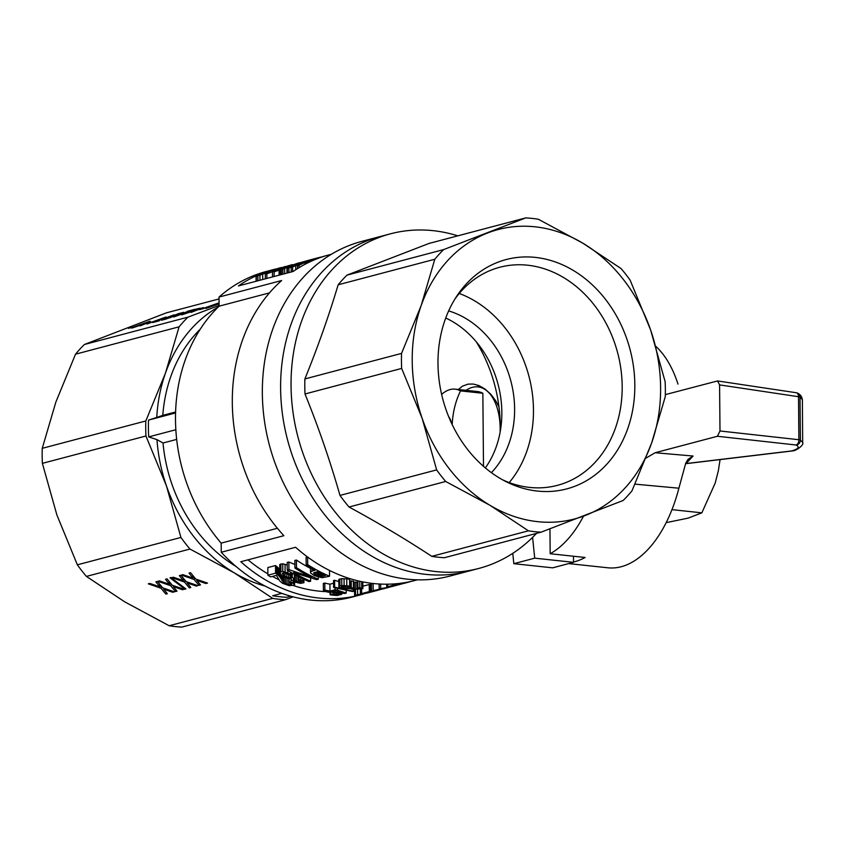 <?xml version="1.0" encoding="UTF-8"?>
<svg xmlns="http://www.w3.org/2000/svg" width="845" height="845" viewBox="0 0 845 845"><rect width="100%" height="100%" fill="white"/><g stroke="black" fill="none" stroke-linecap="round" stroke-linejoin="round"><path stroke-width="1.27" d="M646.013 458.074L655.139 452.73L717.416 436.274L719.993 430.982L798.884 439.727A4.679 2.915 96.3 0 1 796.043 444.998C799.909 446.973 798.419 448.959 791.564 450.955A4.679 2.366 83.2 0 0 792.019 450.987A4.679 4.679 0 0 0 792.716 450.85A4.679 3.876 -105.5 0 1 791.564 450.955L686.151 463.556L693.058 456.025L688.01 459.363L685.728 463.208L678.894 488.209A116.916 64.41 -83.9 0 1 607.787 567.787L568.674 563.594M677.986 384.116A116.916 64.41 -83.9 0 0 655.942 346.461M573.512 562.01A116.916 64.41 -83.9 0 0 585.099 557.478L550.169 553.739A116.916 64.41 -83.9 0 0 583.515 516.158M635.039 484.143L678.894 488.209M550.169 553.739L549.958 528.875M665.321 394.626L717.542 380.947L719.591 384.897L719.993 430.982M802.676 442.907L802.38 399.706L800.004 397.076A4.679 4.362 -61.2 0 0 796.624 392.83M717.416 436.274L796.043 444.998A4.679 4.383 -64.7 0 0 800.384 440.087L802.75 442.421M685.559 463.715L792.019 450.987A4.679 2.366 83.2 0 0 792.219 450.945M686.151 463.556A4.679 4.552 43.3 0 0 685.601 463.588M502.87 479.96A112.786 92.116 75.2 0 0 557.394 485.357A112.786 92.116 75.2 0 0 565.294 482.801A112.786 92.116 75.2 0 0 616.248 347.887A112.786 92.116 75.2 0 0 499.775 267.263A112.786 92.116 75.2 0 0 455.022 298.887M509.208 482.59A112.786 92.116 75.2 0 0 528.928 376.215A112.786 92.116 75.2 0 0 459.236 293.468M525.706 217.904A159.008 129.866 -104.8 0 1 538.36 219.256L582.744 243.128L621.107 268.594A159.008 129.866 -104.8 0 1 630.159 280.181L650.661 330.12L665.131 381.644A159.008 129.866 -104.8 0 1 665.269 396.675L651.643 442.949L631.997 490.818A159.008 129.866 -104.8 0 1 623.135 500.493L541.096 532.17A159.008 129.866 -104.8 0 1 528.431 530.818L490.068 505.352L445.685 481.481A159.008 129.866 -104.8 0 1 436.643 469.894L422.162 418.37L401.66 368.431A159.008 129.866 -104.8 0 1 401.533 353.4L421.18 305.531A149.66 122.229 -104.8 0 1 487.692 232.945A149.66 122.229 -104.8 0 1 582.744 243.128A149.66 122.229 -104.8 0 1 650.661 330.12A149.66 122.229 -104.8 0 1 651.643 442.949A149.66 122.229 -104.8 0 1 585.131 515.534A149.66 122.229 -104.8 0 1 490.068 505.352A149.66 122.229 -104.8 0 1 422.162 418.37A149.66 122.229 -104.8 0 1 421.18 305.531L434.805 259.257L338.148 284.797A159.008 129.866 -104.8 0 1 347.01 275.121L443.667 249.581L525.706 217.904L429.049 243.434L347.01 275.121M575.012 486.213A118.606 96.858 75.2 0 0 613.491 310.865A118.606 96.858 75.2 0 0 456.965 295.845A118.606 96.858 75.2 0 0 506.06 481.65A118.606 96.858 75.2 0 0 575.012 486.213M434.805 259.257A159.008 129.866 -104.8 0 1 443.667 249.581M476.358 341.929A135.623 110.769 -104.8 0 1 500.229 425.595A135.623 110.769 -104.8 0 1 500.155 431.996M445.685 481.481L349.038 507.011A159.008 129.866 -104.8 0 1 339.986 495.423L436.643 469.894M491.399 472.661A93.531 76.388 75.2 0 0 492.445 471.542A93.531 76.388 75.2 0 0 510.612 380.134A93.531 76.388 75.2 0 0 448.653 310.897M485.336 467.919A93.531 76.388 75.2 0 0 445.737 318.016M338.148 284.797C328.916 315.681 317.826 347.063 304.876 378.94L401.533 353.4M401.66 368.431L305.003 393.971A159.008 129.866 -104.8 0 1 304.876 378.94M541.096 532.17L444.438 557.711A159.008 129.866 -104.8 0 1 431.774 556.348C406.054 539.416 378.475 522.971 349.038 507.011M528.431 530.818L431.774 556.348M305.003 393.971C318.523 427.295 330.184 461.116 339.986 495.423M536.438 533.406A173.045 141.326 -104.8 0 1 478.851 568.431A173.045 141.326 -104.8 0 1 291.05 385.742A173.045 141.326 -104.8 0 1 390.443 233.822A173.045 141.326 -104.8 0 1 457.821 235.839M390.443 233.822L361.745 241.406A173.045 141.326 75.2 0 0 269.312 444.808A173.045 141.326 75.2 0 0 450.142 576.015L468.415 571.188A173.045 141.326 75.2 0 1 287.575 439.981A173.045 141.326 75.2 0 1 380.007 236.589A173.045 141.326 75.2 0 0 280.614 388.499A173.045 141.326 75.2 0 0 468.415 571.188L478.851 568.431M363.149 594.12A168.366 137.503 -104.8 0 1 360.234 594.933L352.407 597.003A168.366 137.503 -104.8 0 1 221.253 552.25L283.878 535.698A168.366 137.503 75.2 0 1 281.649 280.519L219.024 297.07A168.366 137.503 -104.8 0 1 266.397 271.446L274.224 269.375A168.366 137.503 -104.8 0 1 275.554 269.027M219.024 297.07L219.098 306.186A161.353 131.778 -104.8 0 0 175.623 411.24A161.353 131.778 -104.8 0 0 221.168 543.124L277.392 528.273M163.655 589.123L167.352 593.697L165.852 594.098L161.015 588.247L148.287 583.842L149.861 583.43L159.895 586.884L155.871 581.846L157.434 581.423L162.641 587.824L174.366 591.849L172.739 592.271L163.655 589.123L163.962 588.268M458.328 389.503L462.511 386.133L468.003 384.126L473.274 384.053L478.788 385.531L485.03 389.038L490.903 394.34L495.973 401.185L498.994 407.036M175.602 411.98L162.779 415.36A142.647 116.494 -104.8 0 1 200.233 329.233M219.035 298.929L166.423 312.83L84.384 344.507A159.008 129.866 75.2 0 0 75.522 354.182L55.876 402.051L42.25 448.325A159.008 129.866 75.2 0 0 42.377 463.356L56.858 514.88L77.36 564.819A159.008 129.866 75.2 0 0 86.412 576.406L124.764 601.872L169.148 625.744L272.713 598.376L234.361 572.91L189.977 549.039A159.008 129.866 -104.8 0 1 180.925 537.452L166.454 485.928L145.942 435.999A159.008 129.866 -104.8 0 1 145.815 420.968L165.462 373.099A149.66 122.229 75.2 0 0 156.758 417.441L162.779 415.36M156.758 417.441A2220.512 76.821 162.4 0 1 148.54 420.081L175.57 412.941M176.679 439.4L163.022 443.002L156.959 439.632A149.66 122.229 75.2 0 0 166.454 485.928A149.66 122.229 75.2 0 0 234.361 572.91A149.66 122.229 75.2 0 0 265.034 586.039M156.959 439.632A2220.512 790.74 17.8 0 0 148.688 436.897L175.844 429.725M236.04 566.477A142.647 116.494 -104.8 0 1 163.022 443.002M290.828 596.221L286.867 597.267A156.674 127.954 -104.8 0 1 272.703 595.746L281.797 593.348M148.688 436.897A156.674 127.954 -104.8 0 1 148.54 420.081M75.522 354.182L179.087 326.814A159.008 129.866 -104.8 0 1 187.949 317.15L219.098 305.446M84.384 344.507L187.949 317.15M166.148 318.998L161.448 320.234L178.612 313.611L183.714 312.333L166.148 318.998M187.558 311.245L195.512 309.143L173.721 316.991L187.643 311.478M203.212 307.538L191.076 312.418L203.244 307.654M132.242 327.332L128.429 328.335L132.242 327.332M137.207 326.328L131.683 328.135L132.728 327.321L149.924 321.227L138.379 325.272L143.692 323.772L137.207 326.328M150.611 321.66L139.974 325.916L150.611 321.66M219.077 303.82L206.022 308.446L219.077 303.704M219.077 303.366L216.838 304.052L219.077 303.239M174.091 314.974L156.505 321.29L159.325 320.804L152.744 322.536L174.049 314.868M191.709 311.551L181.76 314.847L197.086 308.858L200.233 308.171L191.709 311.551M146.945 324.047L166.011 317.023L146.945 324.047M207.057 307.464L199.504 309.692L218.137 303.175L207.109 307.612M293.152 596.845L285.378 599.739A159.008 129.866 -104.8 0 1 272.713 598.376M169.148 625.744A159.008 129.866 75.2 0 0 181.812 627.096L285.378 599.739M86.412 576.406L189.977 549.039M174.26 586.874L173.299 586.578L176.996 591.151L175.496 591.553L170.658 585.701L157.93 581.297L159.504 580.885L169.539 584.339L165.514 579.29L167.078 578.878L172.285 585.268L184.009 589.292L182.383 589.726L174.26 586.874L174.556 586.05M196.779 580.367L200.476 584.951L198.976 585.342L194.139 579.501L181.421 575.086L182.985 574.674L193.019 578.128L188.995 573.09L190.558 572.678L195.776 579.068L207.49 583.092L205.863 583.525L196.779 580.367L197.086 579.522M180.914 575.223L186.122 581.613L197.846 585.638L196.22 586.071L187.136 582.923L190.833 587.497L189.333 587.888L184.495 582.047L171.778 577.642L173.341 577.219L183.376 580.673L179.351 575.635L180.914 575.223M170.014 577.822L170.954 577.579L185.911 588.976L184.97 589.229L170.014 577.822M77.36 564.819L180.925 537.452M42.377 463.356L145.942 435.999M42.25 448.325L145.815 420.968M218.2 307.062A149.66 122.229 75.2 0 0 165.462 373.099L179.087 326.814M166.233 590.021L166.539 589.155M164.617 589.43L164.912 588.595M172.739 592.271L173.045 591.394M161.015 588.247L161.617 586.557M165.852 594.098L166.402 592.535M331.388 254.271L329.011 254.894A168.366 137.503 75.2 0 0 293.204 271.456L238.406 285.937A168.366 137.503 -104.8 0 1 274.224 269.375M269.481 292.877L219.098 306.186M326.93 591.68A161.353 131.778 -104.8 0 1 293.68 585.648M278.903 579.712A161.353 131.778 -104.8 0 1 272.407 576.427M267.876 573.861A161.353 131.778 -104.8 0 1 248.029 559.834M276.516 573.776L279.368 576.353L284.1 582.86L287.078 584.286L291.356 584.803L291.747 583.832L289.075 582.152L290.944 581.962L293.226 583.251L294.588 585.184L289.138 585.68L282.494 583.282L279.864 581.033L276.378 575.382L270.601 576.903A168.366 137.503 -104.8 0 1 267.886 575.202L275.565 573.174A168.366 137.503 -104.8 0 0 276.516 573.776L276.442 566.182L279.769 569.625M276.442 566.182A161.353 131.778 -104.8 0 1 275.491 565.558L267.823 567.576L267.886 575.202M373.522 591.415L359.199 594.964L355.513 595.186L373.522 591.415L364.322 593.222A168.366 137.503 -104.8 0 1 361.628 593.602L369.297 591.585A168.366 137.503 -104.8 0 0 370.237 591.458L370.184 584.391A161.353 131.778 -104.8 0 1 369.233 584.529L362.854 586.208M370.184 584.391L371.43 584.222M353.759 591.257L334.673 587.233L334.62 580.283L333.521 580.568L333.585 587.518L352.661 591.542L353.759 591.257L353.749 589.556M334.62 580.283L338.76 581.54M341.486 587.138L345.837 588.173L351.277 587.697L353.432 588.046L352.344 588.638L354.319 589.123L359.801 588.88L360.107 588.437L357.931 588.025L359.801 587.676L362.875 588.638L352.861 589.504L350.073 588.553L342.542 588.342L338.972 587.095L338.739 579.459L341.739 578.677L346.746 578.857L349.608 579.29L349.672 586.219L341.475 586.662M349.629 581.202L353.368 581.128L353.432 588.046M353.379 582.078L357.879 582.216M357.931 588.025L357.868 581.106L358.555 580.98M308.013 557.309A161.353 131.778 -104.8 0 1 307.643 557.056L306.101 557.468L306.175 565.083A168.366 137.503 -104.8 0 0 314.995 570.333L312.069 571.104L312.048 568.674M333.543 583.23L329.941 584.18A161.353 131.778 -104.8 0 1 324.797 583.082L323.329 583.462L323.392 590.412A168.366 137.503 -104.8 0 0 328.536 591.5L326.93 591.922L326.92 591.183M373.173 590.56L373.11 583.504L371.43 583.948L371.494 591.004A168.366 137.503 -104.8 0 0 385.637 588.215L387.179 587.814A168.366 137.503 -104.8 0 1 377.747 589.873L392.344 586.451L371.494 591.004M279.79 572.181L282.779 571.389L287.807 572.836L290.68 574.283L289.624 574.906L283.952 572.783L282.336 573.322L285.008 576.237L288.652 577.726L292.307 577.526L294.461 578.772L293.373 579.057L293.954 580.357L298.391 582.173L301.39 581.962L298.972 579.945L300.841 579.754L303.936 582.712L300.461 583.346L295.401 582.184L291.631 580.145L291.103 578.92L285.589 577.653L281.121 574.949L279.79 572.181L279.716 564.566L282.716 563.773L287.205 565.104M310.4 568.315A161.353 131.778 -104.8 0 1 296.394 560.034L294.852 560.436L294.926 568.062A168.366 137.503 -104.8 0 0 311.879 577.431L288.927 569.646L287.247 570.09L287.184 562.464L288.863 562.02L294.894 564.471M360.234 594.933A168.366 137.503 -104.8 0 1 240.814 561.735L295.602 547.264A168.366 137.503 75.2 0 0 415.032 580.452L417.398 579.828M221.253 552.25L221.168 543.124M312.523 259.478L316.252 258.316A168.366 137.503 -104.8 0 1 318.544 257.662L310.949 259.668A168.366 137.503 -104.8 0 0 308.256 260.429L308.256 260.64M312.523 259.394L291.155 267.4L301.802 262.848L314.023 258.908L308.256 260.429M303.334 262.446L303.334 262.996M298.908 264.179L298.919 265.024M295.718 265.541L295.761 269.735M292.613 267.009L292.655 271.604M291.155 267.4L291.198 271.984M306.703 263.408L305.024 264.274M320.773 257.271L309.872 261.464A168.366 137.503 -104.8 0 1 326.835 255.475L328.367 255.063A168.366 137.503 -104.8 0 0 306.703 263.291M305.024 263.735L315.85 258.496A168.366 137.503 -104.8 0 0 299.024 265.319L299.046 267.664M299.024 265.319L297.493 265.721L297.524 268.604M297.493 265.721A168.366 137.503 -104.8 0 1 319.167 257.503L320.773 257.07M281.311 267.506L267.242 271.604L259.235 275.29L270.02 271.604L256.067 276.421L266.851 271.615L281.311 267.548M274.023 269.481L274.033 270.115M271.741 270.157L271.752 271.076M269.555 270.833L269.555 271.678M267.242 271.604L267.252 272.491M265.15 272.365L265.161 273.315M262.668 273.336L262.668 274.255M260.746 274.192L260.746 274.9M266.069 273.22L266.069 273.822M262.679 274.583L262.721 279.505M259.954 275.607L259.985 280.234M257.862 276.252L257.905 280.783M256.31 276.6L256.352 281.195M256.067 276.421L256.109 281.258M300.281 262.637L288.895 266.08L295.169 264.327L279.082 270.527L286.497 266.83L300.281 262.668M295.486 264.105L295.486 264.717M291.219 266.006L291.219 266.566M289.053 266.914L289.053 267.58M286.941 267.802L286.983 273.093M284.67 268.742L284.712 273.695M282.864 269.46L282.906 274.181M281.448 269.956L281.491 274.551M280.223 270.347L280.265 274.868M279.082 270.527L279.125 275.174M297.958 263.144L297.968 263.746M296.162 263.672L296.172 264.443M288.958 266.143L281.533 269.397L291.282 265.731L288.958 266.143L288.958 266.724M286.825 266.914L286.835 267.611M284.934 267.664L284.945 268.372M283.656 268.224L283.666 268.868M299.362 263.027L298.169 263.387A168.366 137.503 -104.8 0 1 300.725 262.531L310.559 259.774A168.366 137.503 -104.8 0 0 288.884 267.992L287.427 268.383A168.366 137.503 -104.8 0 1 304.242 261.559L299.362 263.228M288.884 267.992L288.927 272.586M287.427 268.383L287.469 272.967M272.798 270.833L292.391 264.569L276.241 270.685L298.961 262.837L274.086 271.91L288.673 265.594L266.851 273.822L285.452 266.407L272.798 270.991M265.319 274.224L265.351 278.808M274.086 271.91L274.118 276.495M272.47 272.333L272.512 276.917M266.851 273.822L266.893 278.406M202.61 308.636L213.373 304.865L202.684 308.847M170.933 317.319L174.165 316.009L170.648 316.843L164.786 319.114L170.975 317.435M150.97 322.42L163.824 317.773L150.97 322.42M198.649 308.573L183.861 314.097L198.723 308.816M139.267 325.441L132.623 327.617L139.309 325.557M176.225 315.111L181.2 313.252L172.676 316.062L176.267 315.217M318.28 577.093L318.301 579.195A168.366 137.503 -104.8 0 1 296.458 567.65L296.394 560.034M318.301 579.195L316.685 579.617L293.532 572.604A168.366 137.503 -104.8 0 0 310.622 581.223L310.601 578.054M310.622 581.223L309.09 581.624A168.366 137.503 -104.8 0 1 287.247 570.09M288.927 569.646L288.863 562.02M296.458 567.65L294.926 568.062M370.226 592.229L370.226 591.69M373.648 591.384L374.905 591.046M354.604 595.588L354.551 589.599M354.615 595.461L354.562 589.599M355.513 595.186L355.46 589.609M357.583 594.711L357.541 589.556M360.371 594.172L360.329 589.292M367.691 592.958L370.089 592.303M280.857 578.793L280.815 574.568M280.054 577.431L280.022 573.544M282.906 581.93L282.864 576.153M281.903 580.599L281.85 575.466M284.1 582.86L284.047 576.881M285.504 583.705L285.452 577.589M287.078 584.286L287.025 578.191M288.747 584.729L288.684 578.645M290.289 584.898L290.268 582.807M291.356 584.803L291.345 583.536M289.075 582.152L289.053 578.719M290.944 581.962L290.923 578.909M293.226 583.251L293.215 581.202M294.461 584.37L294.44 581.804M294.588 585.184L294.556 581.846M275.565 573.174L275.491 565.558M277.318 574.41L277.245 566.847M278.385 575.318L278.311 567.787M279.368 576.353L279.294 568.854M330.86 591.954L330.881 594.574L335.307 594.859A168.366 137.503 -104.8 0 0 338.951 595.081L337.419 595.482A168.366 137.503 -104.8 0 1 333.764 595.26L330.078 594.785L330.057 592.165M330.881 594.574L330.078 594.785M382.711 588.986L384.338 588.553M376.131 590.729L373.532 591.352M361.628 593.602L361.586 589.071M369.297 591.585L369.233 584.529M370.237 591.458L371.039 591.352L370.976 584.275M371.039 591.352L372.096 590.919M372.096 591.225L373.067 590.782M373.067 591.109L373.743 590.687M373.743 591.056L374.536 590.56M374.536 590.972L375.56 590.391M375.56 590.824L376.564 590.222M376.564 590.602L377.736 590M377.747 590.306L379.141 589.736M379.141 589.926L380.704 589.409M380.704 589.472L381.739 589.176M334.673 587.233L333.585 587.518M338.803 586.409L339.933 585.912L339.87 578.962M339.933 585.912L341.792 585.627L341.739 578.677M341.792 585.627L344.105 585.606L344.052 578.667M344.105 585.606L346.809 585.796L346.746 578.857M346.809 585.796L349.672 586.219M342.457 587.571L342.447 586.335M343.999 587.951L343.989 586.24M345.837 588.173L345.827 586.335M347.633 588.268L347.612 586.546M349.249 588.173L349.228 586.409M350.527 588.004L350.464 581.085M351.277 587.697L351.224 580.779M352.914 588.902L352.904 588.141M354.319 589.123L354.256 582.216M355.819 589.208L355.756 582.289M357.329 589.176L357.277 582.258M358.798 589.06L358.798 588.152M359.801 588.88L359.801 588.352M359.801 587.676L359.738 581.254M361.734 587.962L361.671 581.666M362.822 588.31L362.758 581.888M362.875 588.638L362.811 581.899M306.175 565.083L307.707 564.682A168.366 137.503 -104.8 0 0 329.55 576.227L322.072 577.726L314.414 575.667L310.611 573.016L310.4 567.703M310.432 571.864L312.069 571.104M307.707 564.682L307.643 557.056M329.55 576.227L329.497 570.428M322.515 576.29L325.441 575.508A168.366 137.503 -104.8 0 1 317.572 571.706L313.548 572.878L315.808 575.191L321.575 576.438L322.515 576.29L322.494 574.156M314.266 574.262L314.245 572.625M315.808 575.191L315.787 572.181M317.171 575.741L317.139 571.822M318.48 576.184L318.438 572.16M319.727 576.438L319.695 572.794M320.857 576.533L320.825 573.354M321.575 576.438L321.554 573.713M341.718 593.232L341.729 594.352L340.197 594.753A168.366 137.503 -104.8 0 1 336.542 594.531L332.856 594.046L332.835 592.229M333.648 592.345L333.659 593.834L338.084 594.12L338.063 592.894M341.729 594.352A168.366 137.503 -104.8 0 1 338.084 594.12M333.659 593.834L332.856 594.046M337.535 588.712L337.546 590.19A168.366 137.503 -104.8 0 1 335.106 589.757L329.994 591.109A168.366 137.503 -104.8 0 1 324.86 590.032L323.392 590.412M324.86 590.032L324.797 583.082M329.994 591.109L329.941 584.18M335.106 589.757L335.095 587.993M337.546 590.19L346.196 593.127L346.175 590.655M346.196 593.127L345.024 593.433A168.366 137.503 -104.8 0 1 330.965 591.922L329.36 592.356A168.366 137.503 -104.8 0 1 326.93 591.922M336.152 590.56L332.434 591.542A168.366 137.503 -104.8 0 0 342.024 592.757L336.152 590.56M411.019 581.434A168.366 137.503 -104.8 0 1 407.047 582.564A168.366 137.503 -104.8 0 1 392.893 585.342L392.883 584.001M407.047 582.564L405.515 582.965A168.366 137.503 -104.8 0 1 393.928 585.384L390.57 586.525L399.136 584.655L394.097 585.934L386.714 587.148L387.707 586.715L387.686 584.191M387.105 586.916L387.073 584.191M386.704 587.074L386.683 584.201M392.893 585.342L387.707 586.715M399.136 584.655L402.685 583.673M396.136 585.437A168.366 137.503 -104.8 0 1 394.847 585.786A168.366 137.503 -104.8 0 1 380.694 588.564L380.651 584.075M388.605 587.423A168.366 137.503 -104.8 0 1 387.179 587.814M394.847 585.786L393.316 586.187A168.366 137.503 -104.8 0 1 379.162 588.976L379.12 584.001M380.694 588.564L379.162 588.976M280.91 571.516L280.846 563.89M282.779 571.389L282.716 563.773M285.103 571.875L285.04 564.291M287.807 572.836L287.786 570.428M290.68 574.283L290.659 572.213M282.483 574.125L282.473 573.237M283.466 575.149L283.445 572.847M285.008 576.237L284.976 573.005M286.856 577.103L286.825 573.618M288.652 577.726L288.62 574.431M290.268 577.959L290.236 574.547M291.557 577.938L291.504 572.72M292.307 577.526L292.264 573.174M294.461 578.772L294.43 574.41M293.384 579.681L293.373 579.057M293.954 580.357L293.944 578.825M295.359 581.202L295.306 574.906M296.859 581.793L296.806 575.73M298.391 582.173L298.338 576.543M299.859 582.363L299.838 580.452M300.862 582.3L300.852 581.17M298.972 579.945L298.95 576.86M300.841 579.754L300.82 577.822M302.785 580.916L302.763 578.772M303.873 581.973L303.851 579.29M303.936 582.712L303.904 579.321M159.895 586.884L160.497 585.184M159.451 586.345L160.054 584.645M184.97 589.229L185.245 588.469M187.432 582.089L187.136 582.923M182.942 580.145L183.545 578.445M183.376 580.673L183.978 578.983M184.495 582.047L185.097 580.357M196.22 586.071L196.536 585.184M189.724 583.81L190.019 582.955M197.741 580.673L198.036 579.85M199.367 581.265L199.663 580.409M205.863 583.525L206.18 582.638M189.333 587.888L189.882 586.335M188.097 583.219L188.393 582.395M173.299 586.578L173.563 585.712M175.496 591.553L176.045 589.99M170.658 585.701L171.26 584.011M169.539 584.339L170.141 582.638M169.095 583.8L169.697 582.099M182.383 589.726L182.689 588.849M175.876 587.465L176.183 586.61M198.976 585.342L199.526 583.789M194.139 579.501L194.741 577.8M193.019 578.128L193.621 576.427M192.586 577.6L193.188 575.889M477.33 386.852A51.45 28.339 96.1 0 1 479.791 385.964M513.823 563.678L534.705 558.165L573.512 562.326L552.641 567.84L513.823 563.678L512.778 553.338M573.512 562.326L573.459 556.232M534.705 558.165L532.593 537.357M500.113 432.217A49.105 27.051 -83.9 0 0 477.995 386.904A49.105 27.051 -83.9 0 0 466.039 390.327M452.202 424.602A82.081 67.03 -104.8 0 1 460.536 390.886A44.426 24.473 -83.9 0 0 455.18 389.165L477.499 391.552A44.426 24.473 96.1 0 1 482.854 393.274L483.498 466.334M460.536 390.886L482.854 393.274M455.18 389.165A44.426 24.473 -83.9 0 0 441.639 394.425M451.568 423.282A18.949 10.436 -83.9 0 0 448.684 416.68M666.166 522.643L688.147 518.122L701.846 512.841L671.965 509.641M701.846 512.841L715.176 483.118L718.356 470.749L720.077 459.585M802.317 399.674C801.947 396.717 800.447 394.583 797.817 393.263A4.679 4.679 0 0 0 796.265 392.735A4.679 2.884 98.5 0 1 798.504 396.706A4.679 0.803 -0.5 0 1 800.004 397.076L800.384 440.087A4.679 0.803 179.5 0 0 798.884 439.727L798.504 396.706L719.591 384.897M693.058 456.025L655.139 452.73M159.209 586.039L159.811 584.349M182.7 579.839L183.302 578.138M192.343 577.293L192.945 575.593M168.852 583.494L169.454 581.804M796.265 392.735L717.542 380.947M792.716 450.85C795.398 451.167 804.461 445.146 802.687 442.421M280.635 267.675L278.924 268.129M377.641 590.328L376.025 590.761M482.516 387.39L477.995 386.904"/></g></svg>
